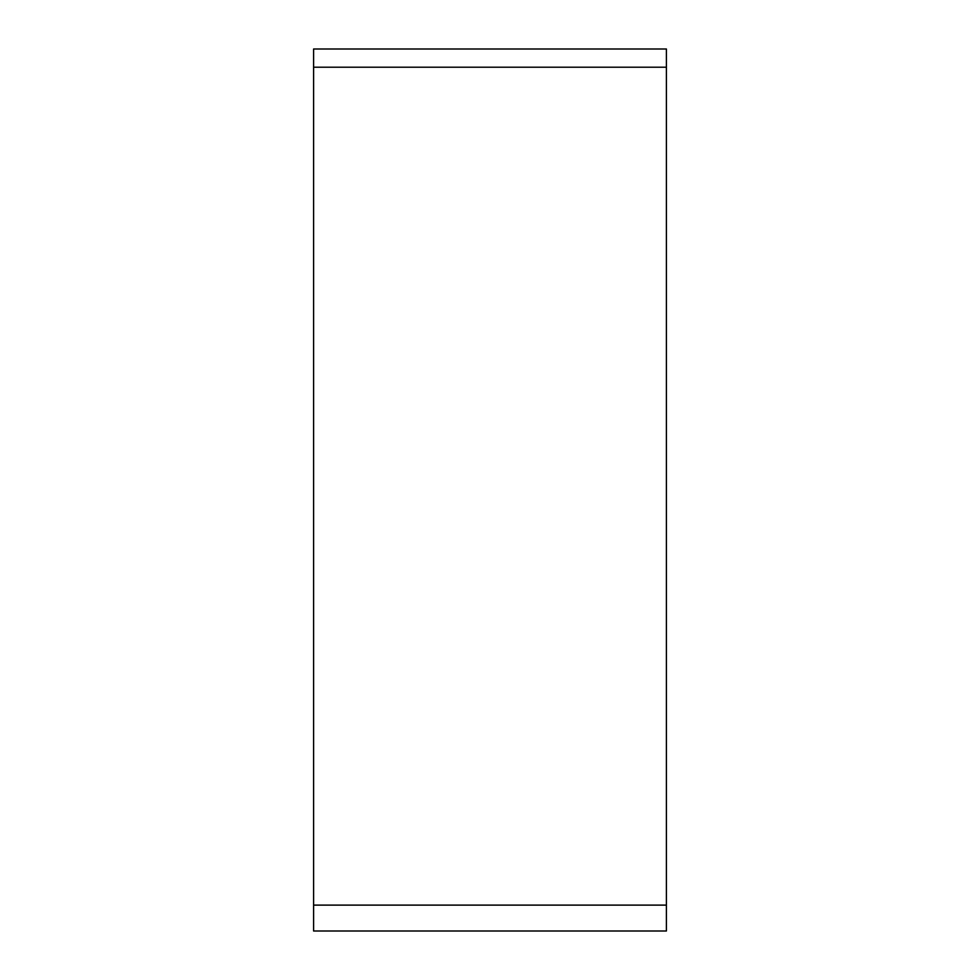 <?xml version="1.0" encoding="UTF-8"?>
<svg xmlns="http://www.w3.org/2000/svg" width="980" height="980" viewBox="0 0 980 980"><rect width="100%" height="100%" fill="white"/><g stroke="black" fill="none" stroke-linecap="round" stroke-linejoin="round"><path stroke-width="1.47" d="M313.6 67.216L666.4 67.216L666.4 931L313.6 931L313.6 49L666.4 49L313.6 49M666.4 49L666.4 905.116L313.6 905.116"/></g></svg>
